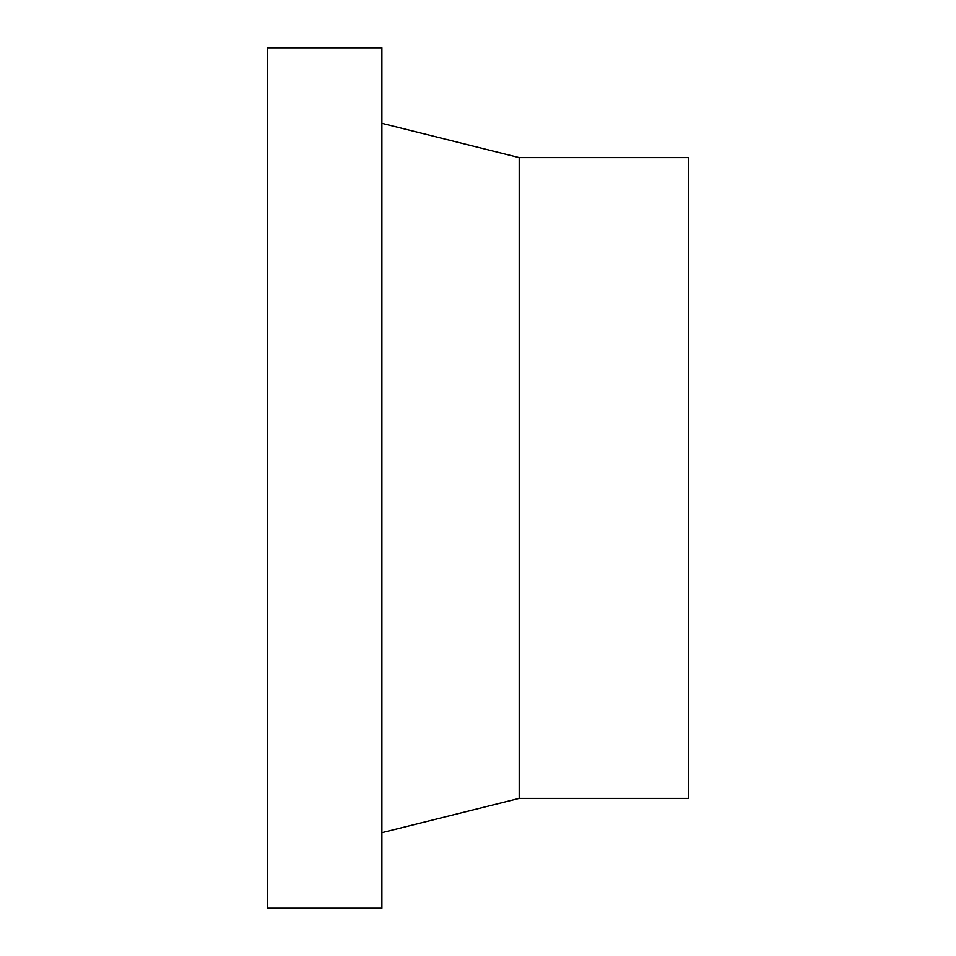 <?xml version="1.0" encoding="UTF-8"?>
<svg xmlns="http://www.w3.org/2000/svg" width="956" height="956" viewBox="0 0 956 956"><rect width="100%" height="100%" fill="white"/><g stroke="black" fill="none" stroke-linecap="round" stroke-linejoin="round"><path stroke-width="1.43" d="M381.886 478L381.886 47.8L267.477 47.8L267.477 908.2L381.886 908.2L381.886 478M519.192 157.632L688.523 157.632L688.523 798.368L519.192 798.368L519.192 157.632L381.886 123.312M519.192 798.368L381.886 832.688"/></g></svg>

